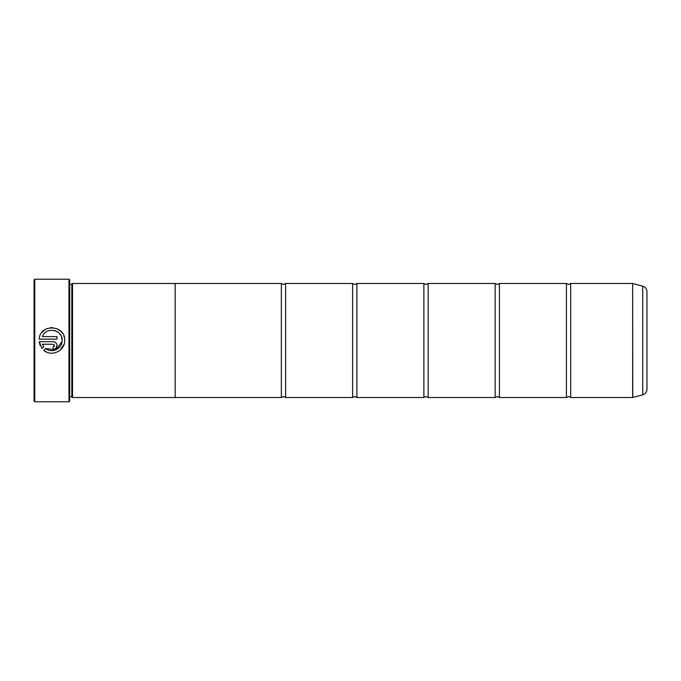 <?xml version="1.0" encoding="UTF-8"?>
<svg xmlns="http://www.w3.org/2000/svg" width="681" height="681" viewBox="0 0 681 681"><rect width="100%" height="100%" fill="white"/><g stroke="black" fill="none" stroke-linecap="round" stroke-linejoin="round"><path stroke-width="1.02" d="M570.695 397.517L632.64 397.517L632.64 283.483L570.695 283.483L570.695 397.517L568.558 396.512L566.422 397.517L499.428 397.517L497.292 396.512L495.147 397.517L428.162 397.517L426.025 396.512L423.88 397.517L356.895 397.517L354.75 396.512L352.613 397.517L285.62 397.517L283.483 396.512L281.347 397.517L175.162 397.517L175.162 283.466L72.535 283.466L72.535 397.534L175.162 397.534M566.422 397.517L566.422 283.483L499.428 283.483L499.428 397.517M495.147 397.517L495.147 283.483L428.162 283.483L428.162 397.517M423.88 397.517L423.88 283.483L356.895 283.483L356.895 397.517M352.613 397.517L352.613 283.483L285.62 283.483L285.62 397.517M64.159 344.058L60.303 350.051M53.595 353.09L52.156 353.192M46.742 352.111L43.814 350.315C51.475 357.244 65.155 350.826 64.695 340.5L64.695 340.406C65.504 324.718 39.941 323.441 39.183 339.129L57.017 339.129L57.017 336.576L42.418 336.576C45.891 326.301 62.763 329.553 62.133 340.406L61.528 336.933M45.627 348.493L55.885 349.838L62.073 341.556L62.133 340.5C62.473 348.629 51.824 353.805 45.627 348.493L43.814 350.315M41.882 332.464L45.542 329.315L47.772 328.31M50.113 327.748L52.531 327.638M57.187 328.77L61.162 331.596L62.669 333.503M63.776 335.665L64.457 337.972M53.186 346.808L53.186 349.362C55.519 349.132 56.795 347.855 57.017 345.522C56.795 343.198 55.519 341.922 53.186 341.692L39.183 341.692L42.001 348.502L43.822 346.68L42.418 344.245L53.186 344.245L54.463 345.522L53.186 346.808L54.088 346.433M53.935 341.76L54.65 341.981M55.314 342.339L56.395 343.428M56.727 344.058L56.949 344.782M34.765 401.79L34.05 401.075L34.05 279.925L34.765 279.21L34.765 401.79L68.968 401.79L68.968 279.21L34.765 279.21M68.968 279.21L69.683 279.925L69.683 401.075L68.968 401.79M69.683 284.181L71.82 284.181L71.82 396.819L72.535 397.534M646.95 291.681L646.95 389.319C646.78 392.111 645.375 393.941 642.728 394.827L642.728 286.173C645.375 287.059 646.78 288.889 646.95 291.681M175.162 283.483L281.347 283.483L281.347 397.517M40.094 345.31L39.183 341.692M57.017 345.522L55.893 348.238M55.314 348.715L54.659 349.072M53.935 349.285L53.186 349.362M42.418 344.245L43.822 346.68M54.463 345.522L54.08 344.62M60.711 335.205L59.783 333.886M58.532 332.617L57.136 331.621M55.476 330.821L54.071 330.413M632.64 283.483L632.751 397.5L642.728 394.827M570.695 283.483L568.558 284.488L566.422 283.483M499.428 283.483L497.292 284.488L495.147 283.483M428.162 283.483L426.025 284.488L423.88 283.483M356.895 283.483L354.75 284.488L352.613 283.483M285.62 283.483L283.483 284.488L281.347 283.483M71.82 284.181L72.535 283.466M642.728 286.173L632.751 283.5M69.683 396.819L71.82 396.819"/></g></svg>
